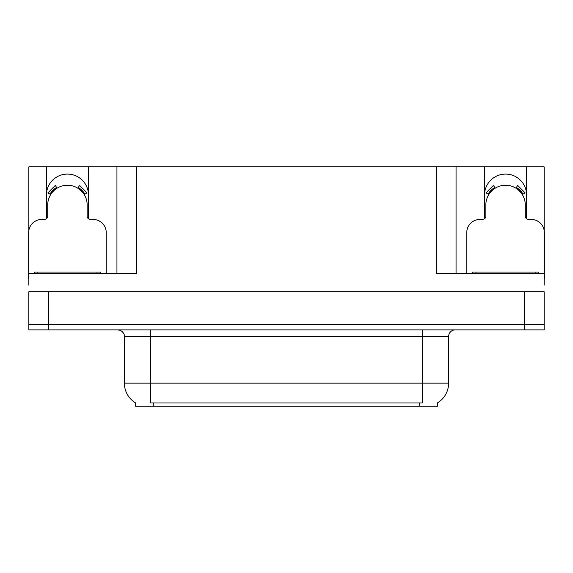 <?xml version="1.0" encoding="UTF-8"?>
<svg xmlns="http://www.w3.org/2000/svg" width="573" height="573" viewBox="0 0 573 573"><rect width="100%" height="100%" fill="white"/><g stroke="black" fill="none" stroke-linecap="round" stroke-linejoin="round"><path stroke-width="0.86" d="M526.279 218.506A21.036 21.036 0 0 0 526.601 214.839L526.601 166.843L544.149 166.843L544.149 230.317M88.156 218.506A21.036 21.036 0 0 0 88.478 214.839L88.478 166.843L116.942 166.843L116.942 273.35M437.45 402.876L437.45 406.157L135.55 406.157L135.55 402.876M46.399 195.114A21.036 21.036 0 0 1 67.442 174.077A21.036 21.036 0 0 1 88.478 195.114M48.569 329.89L544.149 329.89L544.149 324.633L28.851 324.633L28.851 291.757L48.569 291.757L48.569 324.633L28.851 324.633L28.851 329.89L48.569 329.89L48.569 324.633L544.149 324.633L544.149 291.757L48.569 291.757M116.942 166.843L436.332 166.843L436.332 273.35L544.149 273.35L544.149 285.182M28.851 285.182L28.851 273.35L136.668 273.35L136.668 166.843M46.721 218.506A21.036 21.036 0 0 1 46.399 214.839L46.399 166.843L28.851 166.843L28.851 230.317M436.332 166.843L456.058 166.843L456.058 273.35L456.058 166.843L484.522 166.843L484.522 214.839A21.036 21.036 0 0 0 484.844 218.506M526.601 166.843L484.522 166.843M46.399 166.843L88.478 166.843M526.601 195.114A21.036 21.036 0 0 0 505.558 174.077A21.036 21.036 0 0 0 484.522 195.114M135.744 402.998A23.013 23.013 0 0 1 124.377 383.144L150.67 383.144L150.67 402.998L422.33 402.998L422.33 383.144L448.623 383.144L448.623 336.466A6.575 6.575 0 0 1 455.198 329.89M124.377 383.144L124.377 336.466C124.706 335.398 123.582 330.499 117.802 329.89M437.256 402.998A23.013 23.013 0 0 0 448.623 383.144M544.149 329.89L544.149 324.633M106.227 273.35L106.227 232.588A13.15 13.15 0 0 0 93.077 219.438L90.448 219.438A3.288 3.288 0 0 1 87.16 216.157L87.16 204.976A19.726 19.726 0 0 0 67.442 185.251A19.726 19.726 0 0 0 47.717 204.976L47.717 216.157A3.288 3.288 0 0 1 44.429 219.438L41.8 219.438A13.15 13.15 0 0 0 28.65 232.588L28.65 278.607A13.15 13.15 0 0 1 28.851 278.614M77.828 188.209L79.561 185.416L86.996 192.857L84.202 194.591M50.675 194.591L47.881 192.857L55.316 185.416L57.049 188.209M544.149 278.614A13.15 13.15 0 0 1 544.35 278.607L544.35 232.588A13.15 13.15 0 0 0 531.2 219.438L528.571 219.438A3.288 3.288 0 0 1 525.283 216.157L525.283 204.976A19.726 19.726 0 0 0 505.558 185.251A19.726 19.726 0 0 0 485.84 204.976L485.84 216.157A3.288 3.288 0 0 1 482.552 219.438L479.923 219.438A13.15 13.15 0 0 0 466.773 232.588L466.773 273.35M515.951 188.209L517.684 185.416L525.119 192.857L522.325 194.591M488.798 194.591L486.004 192.857L493.439 185.416L495.172 188.209M34.566 273.35L34.566 272.039L100.311 272.039L100.311 273.35M472.689 273.35L472.689 272.039L538.434 272.039L538.434 273.35M524.431 291.757L524.431 329.89M419.701 406.157L419.701 402.876M153.299 406.157L153.299 402.876M422.33 329.89L422.33 336.466L124.377 336.466M448.623 336.466L422.33 336.466L422.33 383.144L150.67 383.144L150.67 329.89M84.954 194.125A20.607 20.607 0 0 0 78.293 187.464M56.584 187.464A20.607 20.607 0 0 0 49.923 194.125M84.389 194.469A19.94 19.94 0 0 0 77.942 188.023M56.935 188.023A19.94 19.94 0 0 0 50.488 194.469M523.077 194.125A20.607 20.607 0 0 0 516.416 187.464M494.707 187.464A20.607 20.607 0 0 0 488.046 194.125M522.512 194.469A19.94 19.94 0 0 0 516.065 188.023M495.058 188.023A19.94 19.94 0 0 0 488.611 194.469M37.854 272.039L37.854 273.35M97.023 272.039L97.023 273.35M475.977 272.039L475.977 273.35M535.146 272.039L535.146 273.35"/></g></svg>
